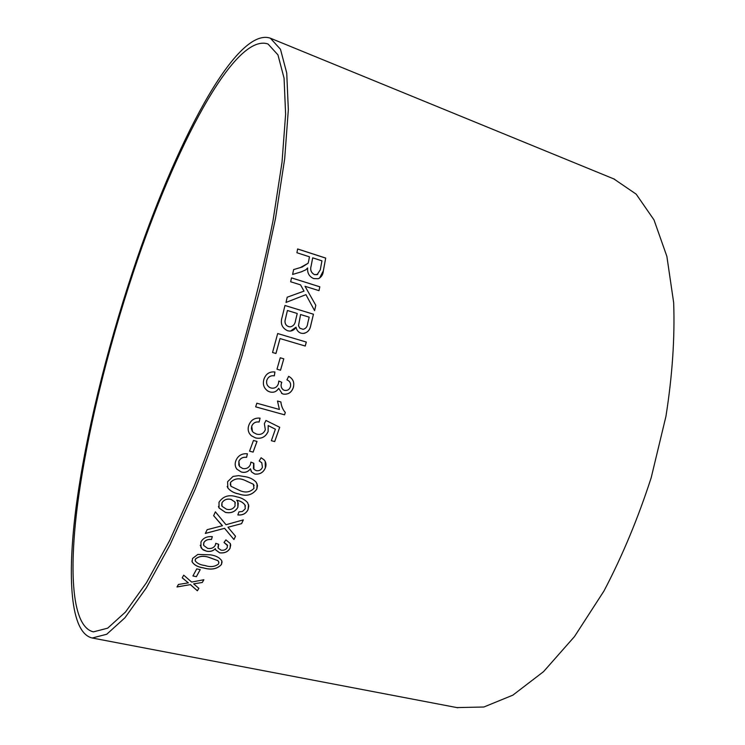 <?xml version="1.0" encoding="UTF-8"?>
<svg xmlns="http://www.w3.org/2000/svg" width="745" height="745" viewBox="0 0 745 745"><rect width="100%" height="100%" fill="white"/><g stroke="black" fill="none" stroke-linecap="round" stroke-linejoin="round"><path stroke-width="1.12" d="M133.411 272.018C107.438 350.057 86.942 433.767 77.666 503.704C68.736 572.747 72.014 626.936 93.442 631.862L107.68 628.165L125.533 611.99L146.495 582.655L169.73 540.386L194.063 486.55C210.407 445.668 225.763 402.002 240.123 355.57C253.43 308.83 264.401 263.87 273.024 220.688L282.02 162.298L285.614 114.199L284.069 78.178L277.95 54.879L268.032 44.011C234.265 32.193 174.107 149.009 133.411 272.018M132.871 271.031C106.433 350.504 85.563 435.713 76.092 507.047C66.985 577.459 70.281 632.971 92.24 638.009L106.758 634.237L124.955 617.763L146.337 587.87L170.046 544.781L194.901 489.847C211.589 448.108 227.272 403.529 241.929 356.11L261.029 285.493L275.52 218.378L284.683 158.797L288.334 109.739L286.732 73.029L280.483 49.291L270.379 38.209C235.737 26.159 174.302 145.778 132.871 271.031M456.89 707.592L483.868 707.005L512.849 695.159L543.561 671.627L574.507 636.547L603.962 590.999C622.326 556.049 638.074 518.269 651.204 477.657L665.937 416.381C672.344 375.759 674.923 337.848 673.666 302.666L666.877 256.382L653.998 219.905L636.183 194.156L613.899 178.949M176.975 586.976L190.394 584.62L197.378 590.794L198.859 588.336L193.653 583.866L202.305 582.478L203.869 579.731L191.651 582.078L183.708 575.159L182.218 577.85L188.355 582.86L178.455 584.452L176.975 586.976M192.908 575.969L196.382 576.686L200.237 569.618L196.745 568.891L192.908 575.969M210.416 554.82L197.835 554.429L192.555 558.461L192.126 561.888C194.268 565.166 198.114 567.187 203.664 567.969C211.254 570.204 217.177 569.068 221.433 564.552L221.842 560.911C219.691 557.642 215.882 555.612 210.416 554.82M230.093 548.124L230.382 543.617L225.912 539.883L224.003 542.5L227.383 545.061L227.216 547.575C226.014 549.708 223.966 550.574 221.069 550.173L218.155 548.115L218.704 544.306L215.771 543.338L215.268 545.331C213.759 547.901 211.235 548.916 207.687 548.385L203.655 545.433L203.851 542.621C205.387 540.2 207.939 539.157 211.506 539.501L212.316 536.633C206.868 536.242 203.078 538.02 200.945 541.988L200.982 547.65L203.134 549.885L206.421 551.17C210.09 551.924 213.07 551.095 215.361 548.683L215.668 549.922L219.673 552.846C224.627 553.367 228.1 551.794 230.093 548.124L230.726 544.856M207.129 529.704L205.331 533.448L224.552 528.317L233.939 539.529L235.541 536.279L227.961 527.246L241.603 523.651L243.354 519.87L226.005 524.722L215.389 511.834L213.647 515.698L222.457 525.719L207.129 529.704M225.39 512.392C230.987 513.538 235.15 511.852 237.879 507.354L237.739 501.674L236.761 500.295C240.43 500.966 243.159 502.54 244.947 505.026L245.254 508.788L242.414 511.48L238.922 511.889L237.841 514.944C242.647 515.391 246.046 513.631 248.038 509.682L248.802 505.995L247.563 502.549C244.881 499.625 241.268 497.716 236.724 496.831C229.06 494.345 223.155 496.133 219.021 502.214L219.021 507.969L225.381 512.346C230.978 513.491 235.141 511.806 237.869 507.308L237.879 507.354M245.776 476.772L238.558 475.636L233.027 476.437L227.588 481.736L227.877 488.022C230.466 491.123 234.088 493.097 238.717 493.954C246.381 496.71 252.415 495.099 256.839 489.13L257.5 485.582L256.261 482.322C253.663 479.482 250.162 477.629 245.776 476.772M265.332 467.981C266.496 465.02 266.133 462.356 264.242 459.991L261.113 457.747L259.195 460.997L261.765 462.729L262.426 467.311C261.216 469.993 259.148 471.101 256.224 470.635L253.924 469.294L253.849 463.278L250.897 462.096L250.376 464.582C248.849 467.832 246.288 469.145 242.702 468.503L239.555 466.547L238.866 461.285C240.43 458.24 243.01 456.918 246.604 457.337L247.415 453.779C241.939 453.305 238.111 455.54 235.932 460.503C234.712 463.669 235.001 466.547 236.808 469.136L241.389 472.06C245.114 472.973 248.141 471.883 250.469 468.81L251.633 472.041L254.79 474.034C259.8 474.621 263.311 472.6 265.332 467.981L265.192 461.369M249.556 451.172L253.114 452.113L257.016 441.431L253.449 440.481L249.556 451.172M268.209 425.572L275.38 429.222L271.348 440.695L274.7 441.589L279.71 427.285L265.946 420.459L264.373 423.7L265.332 429.744C263.628 433.618 260.731 435.08 256.653 434.149L253.365 432.491L252.136 430.973L251.382 428.636L251.726 426.131C253.179 422.946 255.637 421.577 259.12 422.024L260.079 418.159C254.576 417.647 250.823 420.05 248.802 425.348C247.722 428.459 248.011 431.308 249.668 433.879L251.316 435.723L255.647 437.958C261.448 439.131 265.602 436.98 268.126 431.523L268.191 425.553L275.38 429.222M279.394 409.461L256.839 403.222L255.656 406.854L284.553 414.825L285.316 412.497C282.793 409.582 281.312 406.072 280.902 401.965L277.494 401.015L279.394 409.461M281.545 393.304L283.221 394.068C288.203 394.701 291.574 392.485 293.325 387.428C294.61 382.418 293.036 378.711 288.65 376.327L286.927 379.838C289.945 381.142 291.118 383.433 290.448 386.711C289.386 389.644 287.402 390.855 284.488 390.343L283.631 390.007C281.256 388.387 280.567 386.012 281.554 382.883L281.778 382.297L278.798 381.012L278.406 383.722C277.056 387.27 274.588 388.704 271.012 388.005L269.858 387.54C267.073 385.91 266.077 383.433 266.868 380.108C268.265 376.793 270.742 375.368 274.318 375.834L274.942 371.988C269.513 371.438 265.844 373.86 263.926 379.252C262.51 384.401 263.879 388.369 268.023 391.153L269.876 391.917C273.601 392.913 276.544 391.721 278.704 388.331L282.094 393.602L283.24 394.086C288.231 394.71 291.602 392.503 293.353 387.447L293.353 387.447C294.582 382.409 293.018 378.711 288.65 376.327M276.982 369.203L280.539 370.228L283.798 358.82L280.25 357.786L276.982 369.203L280.539 370.228M305.226 346.034L306.269 342.067L277.68 333.537L272.549 352.497L275.957 353.493L280.027 338.565L305.254 346.043L306.307 342.067L277.68 333.546M303.951 333.397C307.76 332.372 310.022 329.718 310.74 325.435L313.449 314.213L284.972 305.478L282.178 316.96C280.139 323.46 281.964 328.061 287.654 330.771L289.684 331.106C292.459 331.031 294.582 329.718 296.035 327.167C296.612 330.203 298.27 332.214 301.008 333.211L302.973 333.425C307.34 332.903 309.939 330.231 310.767 325.435L313.449 314.213M286.005 302.433L305.934 294.647L314.586 310.646L315.805 305.31L305.003 286.276L319 290.662L319.81 286.788L291.509 277.857L290.671 281.768L300.542 284.869L304.016 291.118L287.216 297.208L286.005 302.433L295.458 298.745M300.31 267.604L293.623 269.569L292.617 274.449L301.399 271.813L305.804 269.82L307.657 267.958C307.191 273.052 309.203 276.6 313.71 278.583L318.208 278.742C321.365 277.289 323.088 274.616 323.386 270.724L325.705 258.077L297.628 248.96L296.92 252.741L309.464 256.801L308.635 261.188L308.104 263.255L302.265 266.999L293.614 269.588M308.076 263.274L300.272 267.623M305.776 269.839L307.657 267.958M319.521 278.192L323.386 270.724M323.349 270.742L325.705 258.077M325.667 258.105L297.618 248.998M317.798 274.356L314.474 274.635C311.075 272.754 309.967 269.876 311.121 266.012L312.686 257.835L321.952 260.834L320.266 269.886L317.081 274.672L314.502 274.616C311.112 272.726 309.995 269.848 311.149 265.984L312.686 257.835M314.567 310.609L315.805 305.31L305.003 286.276M318.972 290.652L319.81 286.788M319.782 286.806L291.5 277.885M287.216 297.208L304.016 291.118M313.422 314.222L284.972 305.497M290.485 331.087L296.035 327.167M303.122 329.327L299.779 328.2L298.484 325.742L300.57 314.53L309.184 317.147L307.741 323.125C307.443 326.58 305.897 328.647 303.122 329.327L299.807 328.191L298.512 325.733L300.598 314.52M290.178 326.869L288.678 326.636C286.024 325.677 284.795 323.712 285.009 320.75L287.412 310.488L297.236 313.487L295.551 320.434C295.122 324.075 293.334 326.217 290.178 326.869L288.706 326.627C286.052 325.667 284.823 323.712 285.037 320.75L287.412 310.488M275.929 353.484L280.027 338.565M280.511 370.218L283.798 358.82M283.771 358.82L280.241 357.786M283.24 389.803C281.172 388.089 280.604 385.77 281.526 382.874L281.554 382.883M281.526 382.874L281.75 382.287M269.345 387.27C266.915 385.547 266.086 383.154 266.84 380.09L266.868 380.108C268.237 376.774 270.724 375.359 274.29 375.825L274.318 375.834M274.29 375.825L274.914 371.988M267.315 390.762L269.876 391.917M269.848 391.898C273.583 392.894 276.525 391.702 278.677 388.322L278.704 388.331M255.656 406.844L284.553 414.825M284.534 414.797L285.316 412.497M285.298 412.479C282.765 409.564 281.293 406.053 280.874 401.965M249.668 433.869L251.288 435.695L255.628 437.93C261.43 439.103 265.583 436.952 268.107 431.504L268.191 425.553M271.357 440.677L274.7 441.589M274.681 441.562L279.692 427.267M252.462 431.476L251.726 426.131M251.708 426.112C253.16 422.927 255.619 421.558 259.102 421.996L259.12 422.024M259.102 421.996L260.052 418.159M249.566 451.153L253.114 452.113M253.095 452.075L256.988 441.422M250.925 470.821L251.624 472.004L254.771 473.997C259.781 474.584 263.292 472.563 265.313 467.944M259.204 460.978L261.765 462.729M253.44 468.493L253.598 463.809M253.589 463.781L253.822 463.269M238.81 465.29L238.866 461.285M238.847 461.248C240.412 458.203 242.991 456.89 246.586 457.309L246.604 457.337M246.586 457.309L247.396 453.779M235.755 467.273L236.789 469.099L241.389 472.06M241.38 472.023C245.096 472.935 248.122 471.846 250.45 468.773L250.469 468.81M227.16 486.457L227.858 487.975C230.456 491.076 234.07 493.05 238.707 493.907C246.362 496.664 252.406 495.053 256.82 489.083L257.118 483.878M230.345 485.051L230.484 482.425C234.265 478.56 238.903 477.778 244.407 480.106L253.374 484.241L254.129 485.638M253.384 484.287L253.961 488.357C250.218 492.212 245.599 492.985 240.095 490.676L230.903 486.252L230.503 482.462C234.284 478.597 238.922 477.824 244.425 480.143L253.374 484.241M218.471 506.432L219.002 507.913L225.381 512.346M237.869 507.308L238.27 502.959M245.468 505.985L244.937 504.98C243.149 502.493 240.421 500.919 236.752 500.249L236.761 500.295M237.851 514.897C242.647 515.335 246.036 513.575 248.029 509.636L248.038 509.682M248.029 509.636L248.588 504.7M221.712 505.408L221.935 502.828C223.994 499.653 227.029 498.498 231.052 499.374L234.936 502L235.355 503.015M235.057 505.976C233.194 509.049 230.354 510.139 226.555 509.254L222.029 506.283L221.945 502.875C224.003 499.699 227.048 498.545 231.062 499.42L234.945 502.037L235.057 505.976M205.359 533.383L224.552 528.317M224.543 528.27L233.939 539.529M233.93 539.473L235.522 536.251M241.603 523.651L227.961 527.246M241.594 523.595L243.308 519.88M213.657 515.67L220.855 524.089M220.846 524.042L222.457 525.719M200.237 545.331L202.286 549.177L206.412 551.114C210.081 551.868 213.07 551.039 215.352 548.627L215.659 549.866L219.663 552.79C224.618 553.312 228.091 551.738 230.093 548.069M224.031 542.462L227.551 545.675M217.959 547.277L218.453 544.725M203.478 544.66L203.851 542.621M203.851 542.565C205.378 540.144 207.93 539.101 211.496 539.445L211.506 539.501M211.496 539.445L212.288 536.633M191.94 560.855L192.126 561.823C194.259 565.101 198.105 567.131 203.664 567.913C211.254 570.139 217.167 569.003 221.433 564.486L222.066 561.898M195.143 560.361L195.423 559.001C199.083 556.049 203.646 555.509 209.103 557.372L217.987 560.696L218.928 562.494M217.996 560.761L218.816 562L218.592 563.918C214.951 566.824 210.416 567.355 204.968 565.502C200.507 564.999 197.267 563.471 195.246 560.92L195.423 559.067C199.092 556.115 203.655 555.565 209.112 557.437L217.987 560.696M192.946 575.913L196.382 576.686M196.382 576.621L200.2 569.608M177.012 586.902L190.394 584.62M190.394 584.555L197.378 590.794M197.378 590.72L198.831 588.317M202.305 582.478L193.653 583.866M202.305 582.413L203.832 579.74M182.246 577.803L188.355 582.86M614.7 179.275L270.379 38.209M457.747 707.75L92.24 638.009"/></g></svg>
